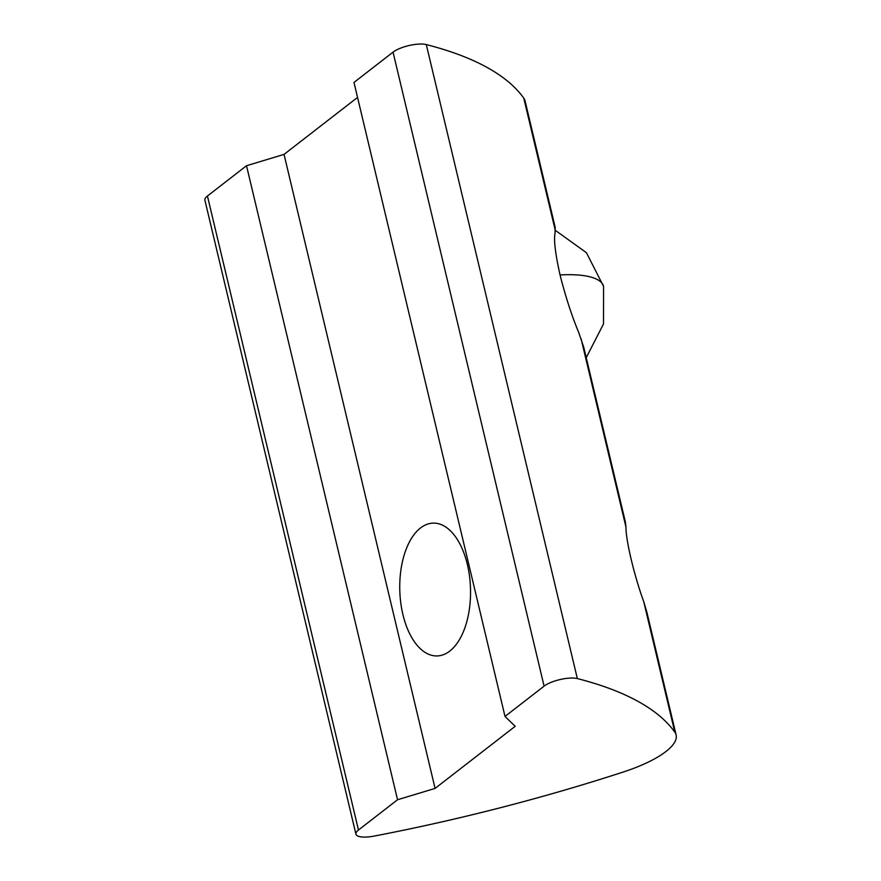 <?xml version="1.0" encoding="UTF-8"?>
<svg xmlns="http://www.w3.org/2000/svg" width="881" height="881" viewBox="0 0 881 881"><rect width="100%" height="100%" fill="white"/><g stroke="black" fill="none" stroke-linecap="round" stroke-linejoin="round"><path stroke-width="1.32" d="M676.112 734.952L646.907 612.372L643.692 601.492C634.386 576.262 625.73 540.031 625.973 527.124L625.356 521.882L583.795 347.444L578.718 332.489C571.769 315.772 565.536 296.589 560.041 274.938C555.305 253.607 553.642 239.698 555.063 233.19L555.195 227.386L525.076 100.941A80.534 24.613 -13.4 0 0 523.766 98.132A644.253 196.948 166.6 0 0 426.294 44.579A20.131 6.156 166.6 0 0 419.852 44.05A20.131 6.156 166.6 0 0 393.047 52.144L544.095 686.145A20.131 6.156 -13.4 0 1 570.899 678.051A20.131 6.156 -13.4 0 1 577.341 678.579A644.253 196.948 -13.4 0 1 674.813 732.133A80.534 24.613 -13.4 0 1 676.112 734.952A80.534 24.613 -13.4 0 1 623.44 771.954A644.253 196.948 -13.4 0 1 374.139 836.091A20.131 6.156 -13.4 0 1 355.924 834.164A20.131 6.156 -13.4 0 1 358.479 830.023L397.551 799.739L435.082 788.407L515.187 726.307L505.011 716.44L544.095 686.145M420.49 527.994A66.438 35.372 88.3 0 1 433.122 523.127A66.438 35.372 88.3 0 1 469.529 576.273A66.438 35.372 88.3 0 1 449.806 651.07A66.438 35.372 88.3 0 1 437.174 655.938A66.438 35.372 88.3 0 1 400.767 602.791A66.438 35.372 88.3 0 1 420.49 527.994M355.924 834.164L204.888 200.163A20.131 6.156 166.6 0 1 207.431 196.023L246.515 165.727L284.034 154.395L357.543 97.417M505.011 716.44L353.975 82.429L393.047 52.144M284.034 154.395L435.082 788.407M397.551 799.739L246.515 165.727M586.228 357.62L603.496 323.999L603.562 286.38A80.534 24.613 166.6 0 0 564.303 274.751A80.534 24.613 -13.4 0 0 560.041 274.938M426.294 44.579L577.341 678.579M674.813 732.133L643.692 601.492M625.973 527.124L581.108 338.811M555.272 230.381L523.766 98.132M207.431 196.023L358.479 830.023M603.562 286.38L586.416 252.682L555.283 230.326"/></g></svg>
